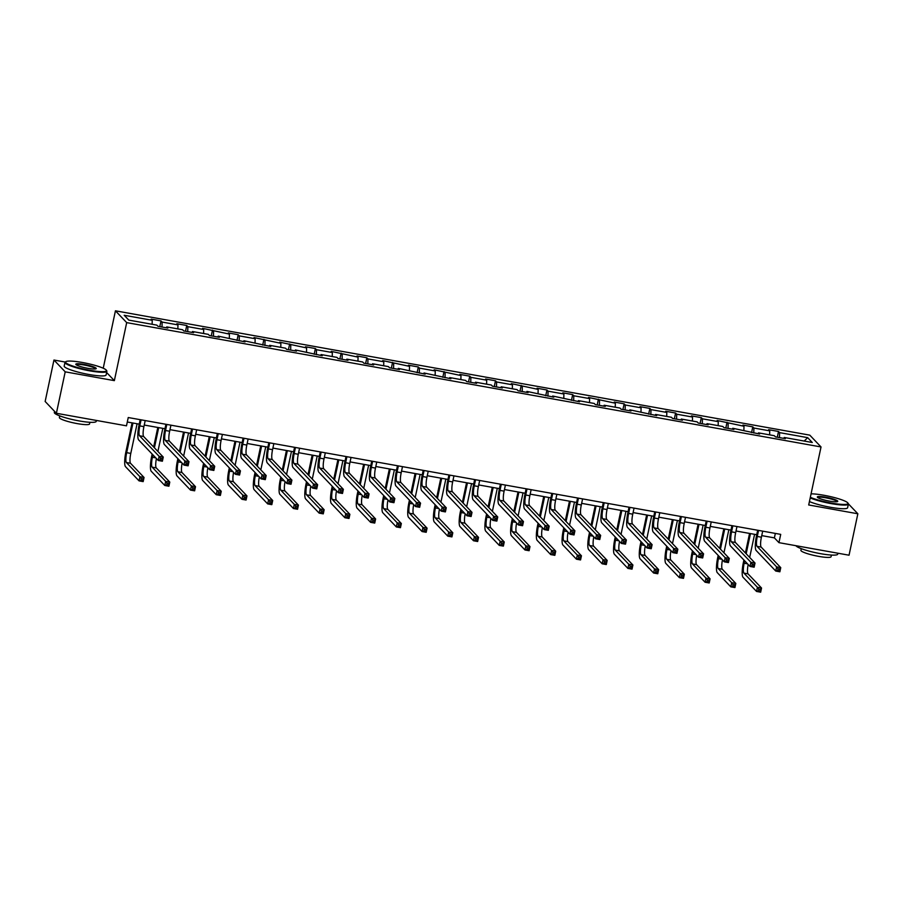 <?xml version="1.0" encoding="UTF-8"?>
<svg xmlns="http://www.w3.org/2000/svg" width="903" height="903" viewBox="0 0 903 903"><rect width="100%" height="100%" fill="white"/><g stroke="black" fill="none" stroke-linecap="round" stroke-linejoin="round"><path stroke-width="1.35" d="M65.219 362.047L53.954 360.037L45.15 401.474L56.392 413.281L126.488 425.832L128.249 417.536L780.711 534.373L778.95 542.658L849.046 555.21L857.85 513.773L848.368 503.829M103.235 368.221L115.437 310.813L809.788 435.144L821.03 446.951L126.691 322.619L115.437 310.813M807.654 437.65L779.616 432.627L778.51 431.465L768.611 429.693L769.728 430.855L753.892 428.022L752.786 426.859L742.887 425.087L743.993 426.25L717.151 420.482L718.269 421.645L702.432 418.811L701.326 417.649L691.427 415.877L692.533 417.039L676.708 414.206L675.591 413.043L665.703 411.271L666.809 412.434L650.973 409.601L649.867 408.427L639.967 406.655L641.085 407.829L625.248 404.984L624.142 403.822L614.243 402.049L615.349 403.212L588.508 397.444L589.625 398.607L573.789 395.774L572.683 394.611L562.783 392.839L563.89 394.001L548.065 391.168L546.947 390.006L537.059 388.234L538.165 389.396L511.324 383.628L512.43 384.791L496.605 381.958L495.487 380.784L485.6 379.012L486.706 380.186L470.869 377.341L469.763 376.179L459.864 374.406L460.981 375.569L434.14 369.801L435.246 370.964L419.421 368.131L418.303 366.968L408.416 365.196L409.522 366.358L382.68 360.59L383.786 361.753L367.961 358.92L366.844 357.757L356.956 355.985L358.062 357.148L331.22 351.38L332.338 352.542L316.501 349.709L315.395 348.535L305.496 346.763L306.602 347.937L279.772 342.158L280.878 343.321L254.036 337.553L255.143 338.715L239.318 335.882L238.2 334.72L228.312 332.947L229.418 334.11L202.577 328.342L203.694 329.505L187.858 326.672L186.752 325.509L176.853 323.737L177.959 324.899L162.134 322.066L161.016 320.892L151.128 319.12L152.235 320.294L124.196 315.271L128.813 320.113L156.851 325.136L157.957 326.299L167.856 328.071L166.75 326.909L182.587 329.742L183.693 330.916L193.592 332.688L192.474 331.514L208.311 334.358L209.417 335.521L219.316 337.293L218.21 336.13L245.04 341.898L243.934 340.736L270.776 346.504L269.658 345.341L285.495 348.174L286.601 349.337L296.5 351.109L295.394 349.946L322.236 355.714L321.118 354.552L336.954 357.385L338.061 358.547L347.96 360.32L346.854 359.157L362.679 361.99L363.796 363.164L373.684 364.936L372.578 363.762L388.414 366.607L389.52 367.769L399.419 369.541L398.313 368.379L425.144 374.147L424.038 372.984L450.879 378.752L449.762 377.589L465.598 380.423L466.704 381.585L476.603 383.357L475.497 382.195L491.322 385.028L492.44 386.191L502.328 387.963L501.221 386.8L517.058 389.633L518.164 390.807L528.063 392.579L526.957 391.405L553.787 397.185L552.681 396.022L579.523 401.79L578.405 400.627L594.242 403.46L595.348 404.623L605.247 406.395L604.141 405.233L619.966 408.066L621.083 409.228L630.971 411L629.865 409.838L656.707 415.606L655.601 414.443L671.426 417.276L672.543 418.439L682.431 420.211L681.325 419.048L697.161 421.882L698.267 423.055L708.166 424.828L707.049 423.654L722.885 426.498L723.992 427.661L733.891 429.433L732.784 428.27L759.615 434.038L758.509 432.876L774.345 435.709L775.451 436.871L785.35 438.644L784.244 437.481L812.282 442.504L807.654 437.65L804.223 441.059M166.31 327.8L166.75 326.909M162.134 322.066L162.009 327.033M177.959 324.899L177.868 328.906M192.046 332.406L192.474 331.514M187.858 326.672L187.734 331.638M203.694 329.505L203.593 333.512M217.77 337.011L218.21 336.13M213.582 331.277L213.469 336.243M229.418 334.11L229.317 338.117M243.505 341.616L243.934 340.736M239.318 335.882L239.193 340.849M255.143 338.715L255.052 342.722M269.229 346.221L269.658 345.341M265.042 340.487L264.918 345.454M280.878 343.321L280.777 347.328M294.954 350.838L295.394 349.946M290.777 345.093L290.653 350.059M306.602 347.937L306.512 351.933M320.689 355.443L321.118 354.552M316.501 349.709L316.377 354.665M332.338 352.542L332.236 356.538M346.413 360.049L346.854 359.157M342.226 354.315L342.113 359.281M358.062 357.148L357.96 361.155M372.149 364.654L372.578 363.762M367.961 358.92L367.837 363.886M383.786 361.753L383.696 365.76M397.873 369.259L398.313 368.379M393.685 363.525L393.561 368.492M409.522 366.358L409.42 370.365M423.597 373.865L424.038 372.984M419.421 368.131L419.297 373.097M435.246 370.964L435.156 374.971M449.333 378.481L449.762 377.589M445.145 372.736L445.021 377.702M460.981 375.569L460.88 379.576M475.057 383.086L475.497 382.195M470.869 377.341L470.756 382.308M486.706 380.186L486.604 384.181M500.793 387.692L501.221 386.8M496.605 381.958L496.481 386.924M512.43 384.791L512.34 388.798M526.517 392.297L526.957 391.405M522.329 386.563L522.205 391.53M538.165 389.396L538.064 393.403M552.241 396.902L552.681 396.022M548.065 391.168L547.94 396.135M563.89 394.001L563.799 398.009M577.976 401.508L578.405 400.627M573.789 395.774L573.665 400.74M589.625 398.607L589.524 402.614M603.701 406.113L604.141 405.233M599.513 400.379L599.4 405.345M615.349 403.212L615.248 407.219M629.436 410.73L629.865 409.838M625.248 404.984L625.124 409.951M641.085 407.829L640.983 411.824M655.16 415.335L655.601 414.443M650.973 409.601L650.849 414.556M666.809 412.434L666.707 416.43M680.885 419.94L681.325 419.048M676.708 414.206L676.584 419.173M692.533 417.039L692.443 421.046M706.62 424.545L707.049 423.654M702.432 418.811L702.308 423.778M718.269 421.645L718.167 425.652M732.344 429.151L732.784 428.27M728.157 423.417L728.044 428.383M743.993 426.25L743.891 430.257M758.08 433.756L758.509 432.876M753.892 428.022L753.768 432.988M769.728 430.855L769.627 434.862M783.804 438.373L784.244 437.481M779.616 432.627L779.492 437.594M53.954 360.037L65.208 371.833L56.392 413.281M65.208 371.833L114.354 380.637L126.691 322.619M821.03 446.951L808.704 504.969L857.85 513.773M761.737 535.614L774.39 537.872L778.95 542.658M127.3 422.006L139.231 424.139M144.254 425.042L164.967 428.744M169.978 429.647L190.691 433.361M195.714 434.253L216.415 437.966M221.438 438.858L242.151 442.572M247.162 443.463L267.875 447.177M272.898 448.08L293.61 451.782M298.622 452.685L319.335 456.387M324.358 457.29L345.059 460.993M350.082 461.896L370.794 465.609M375.806 466.501L396.519 470.215M401.542 471.106L422.254 474.82M427.266 475.723L447.978 479.425M453.001 480.328L473.703 484.031M478.725 484.934L499.438 488.636M504.45 489.539L525.162 493.252M530.185 494.144L550.898 497.858M555.909 498.749L576.622 502.463M581.645 503.355L602.346 507.068M607.369 507.971L628.082 511.674M633.093 512.577L653.806 516.279M658.829 517.182L679.541 520.884M684.553 521.787L705.266 525.501M710.289 526.393L730.99 530.106M736.013 530.998L756.725 534.711M152.235 320.294L152.133 324.29M775.338 533.413L774.39 537.872M778.51 431.465L777.291 437.199M752.786 426.859L751.567 432.593M727.05 422.254L725.831 427.988M701.326 417.649L700.107 423.383M675.591 413.043L674.372 418.778M649.867 408.427L648.647 414.161M624.142 403.822L622.923 409.556M598.407 399.216L597.188 404.95M572.683 394.611L571.464 400.345M546.947 390.006L545.728 395.74M521.223 385.4L520.004 391.134M495.487 380.784L494.268 386.529M469.763 376.179L468.544 381.913M444.039 371.573L442.82 377.307M418.303 366.968L417.084 372.702M392.579 362.363L391.36 368.097M366.844 357.757L365.625 363.491M341.12 353.152L339.9 358.886M315.395 348.535L314.176 354.269M289.66 343.93L288.441 349.664M263.936 339.325L262.717 345.059M238.2 334.72L236.981 340.454M212.476 330.114L211.257 335.848M186.752 325.509L185.533 331.243M161.016 320.892L159.797 326.638M114.354 380.637L106.622 372.521M758.565 530.411L757.278 536.461A8.567 1.795 -79.8 0 0 757.041 546.349L776.625 566.903L780.756 567.648L779.876 571.791L775.745 571.046L756.161 550.491A12.856 2.698 100.2 0 1 756.522 535.671L757.673 530.242M762.696 531.145L761.398 537.206A8.567 1.795 -79.8 0 0 761.161 547.083L780.756 567.648L779.65 569.082L778.002 568.788L777.641 570.448L779.3 570.741L779.65 569.082M777.641 570.448L775.745 571.046L776.625 566.903L778.002 568.788M779.3 570.741L779.876 571.791M744.67 560.831L744.151 563.235A8.567 1.795 -79.8 0 0 743.914 573.123L757.425 587.3L761.545 588.034L760.665 592.187L756.545 591.442L743.034 577.265A12.856 2.698 100.2 0 1 743.395 562.445L743.903 560.029M745.415 552.952L749.558 533.425M754.581 534.328L749.671 557.422M750.461 533.583L746.171 553.753M748.169 564.499A8.567 1.795 -79.8 0 0 748.034 573.856L761.545 588.034L760.439 589.478L758.791 589.174L758.441 590.833L760.089 591.138L760.439 589.478M758.441 590.833L756.545 591.442L757.425 587.3L758.791 589.174M760.089 591.138L760.665 592.187M810.33 497.293A20.904 3.104 12 0 0 831.257 503.039A20.904 3.104 12 0 0 847.861 502.982A20.904 3.104 12 0 0 823.829 495.25A20.904 3.104 12 0 0 811.063 493.839M847.861 502.982L848.256 503.581A21.424 3.183 -168 0 1 848.391 504.1A21.424 3.183 -168 0 1 831.234 503.626A21.424 3.183 -168 0 1 810.205 497.914M829.394 501.097A10.452 1.558 -168 0 1 817.384 497.226A10.452 1.558 -168 0 1 825.692 497.203A10.452 1.558 -168 0 1 837.6 501.526A10.452 1.558 -168 0 1 829.394 501.097M837.16 501.684A9.944 1.479 12 0 0 825.669 497.79A9.944 1.479 12 0 0 817.723 497.553M837.95 553.223L837.747 554.16A21.424 3.183 -168 0 1 820.601 553.686A21.424 3.183 -168 0 1 795.938 545.705M831.426 555.074L831.076 556.722A15.419 2.291 -168 0 1 818.728 556.383A15.419 2.291 -168 0 1 800.905 550.311L801.254 548.663M848.391 504.1L847.612 507.746A21.424 3.183 -168 0 1 830.467 507.283A21.424 3.183 -168 0 1 809.427 501.56M89.736 370.264A20.904 3.104 12 0 0 106.34 370.207A20.904 3.104 12 0 0 82.32 362.475A20.904 3.104 12 0 0 65.908 361.618A20.904 3.104 12 0 0 89.736 370.264M106.34 370.207L106.735 370.806A21.424 3.183 -168 0 1 106.87 371.325A21.424 3.183 -168 0 1 89.724 370.851A21.424 3.183 -168 0 1 64.971 362.408A21.424 3.183 -168 0 1 65.309 361.99L65.908 361.618M87.884 368.311A10.452 1.558 -168 0 1 75.875 364.451A10.452 1.558 -168 0 1 84.171 364.428A10.452 1.558 -168 0 1 96.09 368.751A10.452 1.558 -168 0 1 87.884 368.311M95.65 368.909A9.944 1.479 12 0 0 84.16 365.015A9.944 1.479 12 0 0 76.202 364.778M96.429 420.448L96.237 421.385A21.424 3.183 -168 0 1 79.08 420.911A21.424 3.183 -168 0 1 54.327 412.468L54.564 411.35M89.905 422.288L89.555 423.947A15.419 2.291 -168 0 1 77.207 423.609A15.419 2.291 -168 0 1 59.384 417.536L59.733 415.877M106.87 371.325L106.102 374.971A21.424 3.183 -168 0 1 88.945 374.497A21.424 3.183 -168 0 1 64.192 366.054L64.971 362.408M732.841 525.794L731.554 531.856A8.567 1.795 -79.8 0 0 731.306 541.744L750.901 562.298L755.021 563.043L754.14 567.186L750.021 566.441L730.425 545.886A12.856 2.698 100.2 0 1 730.787 531.066L731.949 525.636M736.961 526.539L735.674 532.601A8.567 1.795 -79.8 0 0 735.437 542.477L755.021 563.043L753.915 564.477L752.267 564.183L751.917 565.842L753.565 566.136L753.915 564.477M751.917 565.842L750.021 566.441L750.901 562.298L752.267 564.183M753.565 566.136L754.14 567.186M707.105 521.189L705.819 527.25A8.567 1.795 -79.8 0 0 705.582 537.138L725.177 557.693L729.297 558.426L728.416 562.58L724.296 561.835L704.701 541.281A12.856 2.698 100.2 0 1 705.062 526.449L706.214 521.031M711.237 521.934L709.95 527.984A8.567 1.795 -79.8 0 0 709.702 537.872L729.297 558.426L728.19 559.871L726.543 559.578L726.193 561.226L727.841 561.531L728.19 559.871M726.193 561.226L724.296 561.835L725.177 557.693L726.543 559.578M727.841 561.531L728.416 562.58M718.935 556.214L718.427 558.63A8.567 1.795 -79.8 0 0 718.178 568.518L731.701 582.695L735.821 583.428L734.94 587.571L730.809 586.837L717.298 572.66A12.856 2.698 100.2 0 1 717.671 557.828L718.178 555.424M719.68 548.347L723.834 528.819M728.845 529.722L723.946 552.817M724.725 528.977L720.447 549.137M722.445 559.894A8.567 1.795 -79.8 0 0 722.31 569.251L735.821 583.428L734.715 584.873L733.067 584.568L732.705 586.228L734.365 586.521L734.715 584.873M732.705 586.228L730.809 586.837L731.701 582.695L733.067 584.568M734.365 586.521L734.94 587.571M693.211 551.609L692.691 554.024A8.567 1.795 -79.8 0 0 692.454 563.901L705.965 578.089L710.085 578.823L709.205 582.966L705.085 582.232L691.574 568.055A12.856 2.698 100.2 0 1 691.935 553.223L692.454 550.819M693.955 543.741L698.098 524.214M703.121 525.117L698.211 548.211M699.001 524.372L694.712 544.532M696.71 555.289A8.567 1.795 -79.8 0 0 696.574 564.646L710.085 578.823L708.979 580.257L707.331 579.963L706.981 581.622L708.629 581.916L708.979 580.257M706.981 581.622L705.085 582.232L705.965 578.089L707.331 579.963M708.629 581.916L709.205 582.966M681.381 516.584L680.094 522.645A8.567 1.795 -79.8 0 0 679.857 532.522L699.441 553.087L703.572 553.821L702.681 557.964L698.561 557.23L678.977 536.675A12.856 2.698 100.2 0 1 679.338 521.844L680.49 516.426M685.501 517.317L684.214 523.379A8.567 1.795 -79.8 0 0 683.977 533.267L703.572 553.821L702.466 555.266L700.807 554.961L700.457 556.62L702.105 556.914L702.466 555.266M700.457 556.62L698.561 557.23L699.441 553.087L700.807 554.961M702.105 556.914L702.681 557.964M655.657 511.978L654.37 518.04A8.567 1.795 -79.8 0 0 654.122 527.916L673.717 548.482L677.837 549.216L676.957 553.358L672.837 552.625L653.241 532.059A12.856 2.698 100.2 0 1 653.603 517.238L654.754 511.82M659.777 512.712L658.49 518.774A8.567 1.795 -79.8 0 0 658.242 528.661L677.837 549.216L676.731 550.649L675.083 550.356L674.733 552.015L676.381 552.309L676.731 550.649M674.733 552.015L672.837 552.625L673.717 548.482L675.083 550.356M676.381 552.309L676.957 553.358M629.922 507.373L628.635 513.435A8.567 1.795 -79.8 0 0 628.398 523.311L647.982 543.877L652.113 544.611L651.232 548.753L647.101 548.019L627.517 527.454A12.856 2.698 100.2 0 1 627.878 512.633L629.03 507.215M634.053 508.107L632.755 514.168A8.567 1.795 -79.8 0 0 632.518 524.056L652.113 544.611L651.007 546.044L649.359 545.751L648.997 547.41L650.645 547.703L651.007 546.044M648.997 547.41L647.101 548.019L647.982 543.877L649.359 545.751M650.645 547.703L651.232 548.753M667.475 547.004L666.967 549.419A8.567 1.795 -79.8 0 0 666.73 559.296L680.241 573.484L684.361 574.218L683.481 578.36L679.361 577.627L665.85 563.438A12.856 2.698 100.2 0 1 666.211 548.618L666.719 546.202M668.22 539.125L672.374 519.609M677.397 520.5L672.487 543.595M673.266 519.767L668.988 539.926M670.985 550.683A8.567 1.795 -79.8 0 0 670.85 560.041L684.361 574.218L683.255 575.651L681.607 575.358L681.257 577.017L682.905 577.31L683.255 575.651M681.257 577.017L679.361 577.627L680.241 573.484L681.607 575.358M682.905 577.31L683.481 578.36M641.751 542.398L641.243 544.814A8.567 1.795 -79.8 0 0 640.995 554.69L654.506 568.867L658.637 569.612L657.756 573.755L653.625 573.021L640.114 558.833A12.856 2.698 100.2 0 1 640.475 544.012L640.995 541.597M642.496 534.52L646.65 515.003M651.661 515.895L646.751 538.989M647.541 515.161L643.252 535.321M645.25 546.078A8.567 1.795 -79.8 0 0 645.126 555.435L658.637 569.612L657.531 571.046L655.871 570.752L655.522 572.412L657.17 572.705L657.531 571.046M655.522 572.412L653.625 573.021L654.506 568.867L655.871 570.752M657.17 572.705L657.756 573.755M616.027 537.793L615.507 540.197A8.567 1.795 -79.8 0 0 615.27 550.085L628.781 564.262L632.901 565.007L632.021 569.15L627.901 568.405L614.39 554.228A12.856 2.698 100.2 0 1 614.751 539.407L615.259 536.992M616.772 529.914L620.914 510.398M625.937 511.29L621.027 534.384M621.817 510.556L617.528 530.716M619.526 541.461A8.567 1.795 -79.8 0 0 619.39 550.819L632.901 565.007L631.795 566.441L630.147 566.147L629.797 567.806L631.445 568.1L631.795 566.441M629.797 567.806L627.901 568.405L628.781 564.262L630.147 566.147M631.445 568.1L632.021 569.15M604.197 502.768L602.911 508.818A8.567 1.795 -79.8 0 0 602.662 518.706L622.257 539.26L626.377 540.005L625.497 544.148L621.377 543.414L601.782 522.848A12.856 2.698 100.2 0 1 602.143 508.028L603.306 502.599M608.317 503.502L607.03 509.563A8.567 1.795 -79.8 0 0 606.793 519.439L626.377 540.005L625.271 541.439L623.623 541.145L623.273 542.805L624.921 543.098L625.271 541.439M623.273 542.805L621.377 543.414L622.257 539.26L623.623 541.145M624.921 543.098L625.497 544.148M590.291 533.188L589.783 535.592A8.567 1.795 -79.8 0 0 589.535 545.48L603.046 559.657L607.177 560.391L606.297 564.544L602.166 563.799L588.654 549.622A12.856 2.698 100.2 0 1 589.027 534.802L589.535 532.386M591.036 525.309L595.19 505.782M600.202 506.685L595.303 529.779M596.082 505.951L591.804 526.11M593.802 536.856A8.567 1.795 -79.8 0 0 593.666 546.213L607.177 560.391L606.071 561.835L604.423 561.542L604.062 563.19L605.721 563.495L606.071 561.835M604.062 563.19L602.166 563.799L603.046 559.657L604.423 561.542M605.721 563.495L606.297 564.544M578.462 498.151L577.175 504.213A8.567 1.795 -79.8 0 0 576.938 514.1L596.533 534.655L600.653 535.4L599.773 539.543L595.653 538.798L576.058 518.243A12.856 2.698 100.2 0 1 576.419 503.422L577.57 497.993M582.593 498.896L581.306 504.958A8.567 1.795 -79.8 0 0 581.058 514.834L600.653 535.4L599.547 536.833L597.899 536.54L597.549 538.199L599.197 538.493L599.547 536.833M597.549 538.199L595.653 538.798L596.533 534.655L597.899 536.54M599.197 538.493L599.773 539.543M564.567 528.582L564.048 530.987A8.567 1.795 -79.8 0 0 563.811 540.874L577.322 555.052L581.442 555.785L580.561 559.928L576.441 559.194L562.93 545.017A12.856 2.698 100.2 0 1 563.291 530.185L563.811 527.781M565.312 520.704L569.454 501.176M574.477 502.079L569.567 525.174M570.357 501.334L566.068 521.494M568.066 532.251A8.567 1.795 -79.8 0 0 567.931 541.608L581.442 555.785L580.336 557.23L578.688 556.925L578.338 558.585L579.986 558.878L580.336 557.23M578.338 558.585L576.441 559.194L577.322 555.052L578.688 556.925M579.986 558.878L580.561 559.928M552.738 493.546L551.451 499.607A8.567 1.795 -79.8 0 0 551.214 509.495L570.798 530.05L574.918 530.795L574.037 534.937L569.917 534.192L550.322 513.638A12.856 2.698 100.2 0 1 550.695 498.806L551.846 493.388M556.858 494.291L555.571 500.352A8.567 1.795 -79.8 0 0 555.334 510.229L574.918 530.795L573.811 532.228L572.163 531.935L571.813 533.583L573.461 533.887L573.811 532.228M571.813 533.583L569.917 534.192L570.798 530.05L572.163 531.935M573.461 533.887L574.037 534.937M538.831 523.966L538.323 526.381A8.567 1.795 -79.8 0 0 538.086 536.269L551.598 550.446L555.717 551.18L554.837 555.322L550.717 554.589L537.206 540.412A12.856 2.698 100.2 0 1 537.567 525.58L538.075 523.176M539.576 516.098L543.73 496.571M548.753 497.474L543.843 520.568M544.622 496.729L540.344 516.888M542.342 527.645A8.567 1.795 -79.8 0 0 542.206 537.003L555.717 551.18L554.611 552.613L552.963 552.32L552.613 553.979L554.261 554.273L554.611 552.613M552.613 553.979L550.717 554.589L551.598 550.446L552.963 552.32M554.261 554.273L554.837 555.322M527.013 488.941L525.727 495.002A8.567 1.795 -79.8 0 0 525.478 504.89L545.073 525.444L549.193 526.178L548.313 530.332L544.193 529.587L524.598 509.032A12.856 2.698 100.2 0 1 524.959 494.201L526.11 488.783M531.133 489.686L529.847 495.736A8.567 1.795 -79.8 0 0 529.598 505.624L549.193 526.178L548.087 527.623L546.439 527.318L546.089 528.977L547.737 529.271L548.087 527.623M546.089 528.977L544.193 529.587L545.073 525.444L546.439 527.318M547.737 529.271L548.313 530.332M513.107 519.36L512.599 521.776A8.567 1.795 -79.8 0 0 512.351 531.653L525.862 545.841L529.993 546.575L529.113 550.717L524.982 549.983L511.47 535.806A12.856 2.698 100.2 0 1 511.832 520.975L512.351 518.57M513.852 511.482L518.006 491.966M523.018 492.869L518.108 515.952M518.898 492.124L514.608 512.283M516.606 523.04A8.567 1.795 -79.8 0 0 516.471 532.398L529.993 546.575L528.887 548.008L527.228 547.715L526.878 549.374L528.526 549.667L528.887 548.008M526.878 549.374L524.982 549.983L525.862 545.841L527.228 547.715M528.526 549.667L529.113 550.717M501.278 484.335L499.991 490.397A8.567 1.795 -79.8 0 0 499.754 500.273L519.338 520.839L523.469 521.573L522.589 525.715L518.457 524.982L498.874 504.427A12.856 2.698 100.2 0 1 499.235 489.595L500.386 484.177M505.409 485.069L504.111 491.13A8.567 1.795 -79.8 0 0 503.874 501.018L523.469 521.573L522.363 523.006L520.715 522.713L520.354 524.372L522.002 524.666L522.363 523.006M520.354 524.372L518.457 524.982L519.338 520.839L520.715 522.713M522.002 524.666L522.589 525.715M487.383 514.755L486.864 517.171A8.567 1.795 -79.8 0 0 486.627 527.047L500.138 541.224L504.258 541.969L503.377 546.112L499.257 545.378L485.746 531.19A12.856 2.698 100.2 0 1 486.107 516.369L486.615 513.954M488.128 506.876L492.27 487.36M497.293 488.252L492.383 511.346M493.173 487.518L488.884 507.678M490.882 518.435A8.567 1.795 -79.8 0 0 490.747 527.792L504.258 541.969L503.152 543.403L501.504 543.109L501.154 544.769L502.802 545.062L503.152 543.403M501.154 544.769L499.257 545.378L500.138 541.224L501.504 543.109M502.802 545.062L503.377 546.112M475.554 479.73L474.267 485.791A8.567 1.795 -79.8 0 0 474.019 495.668L493.614 516.234L497.734 516.967L496.853 521.11L492.733 520.376L473.138 499.81A12.856 2.698 100.2 0 1 473.499 484.99L474.651 479.572M479.674 480.464L478.387 486.525A8.567 1.795 -79.8 0 0 478.15 496.413L497.734 516.967L496.627 518.401L494.979 518.108L494.63 519.767L496.278 520.06L496.627 518.401M494.63 519.767L492.733 520.376L493.614 516.234L494.979 518.108M496.278 520.06L496.853 521.11M461.647 510.15L461.14 512.554A8.567 1.795 -79.8 0 0 460.891 522.442L474.402 536.619L478.534 537.364L477.653 541.507L473.522 540.762L460.011 526.584A12.856 2.698 100.2 0 1 460.372 511.764L460.891 509.348M462.392 502.271L466.546 482.755M471.558 483.647L466.659 506.741M467.438 482.913L463.16 503.073M465.158 513.83A8.567 1.795 -79.8 0 0 465.022 523.176L478.534 537.364L477.427 538.798L475.779 538.504L475.418 540.163L477.077 540.457L477.427 538.798M475.418 540.163L473.522 540.762L474.402 536.619L475.779 538.504M477.077 540.457L477.653 541.507M449.818 475.125L448.531 481.175A8.567 1.795 -79.8 0 0 448.294 491.063L467.889 511.629L472.009 512.362L471.129 516.505L467.009 515.771L447.414 495.205A12.856 2.698 100.2 0 1 447.775 480.385L448.926 474.955M453.949 475.858L452.663 481.92A8.567 1.795 -79.8 0 0 452.414 491.796L472.009 512.362L470.903 513.796L469.255 513.502L468.905 515.161L470.553 515.455L470.903 513.796M468.905 515.161L467.009 515.771L467.889 511.629L469.255 513.502M470.553 515.455L471.129 516.505M435.923 505.545L435.404 507.949A8.567 1.795 -79.8 0 0 435.167 517.837L448.678 532.014L452.798 532.759L451.918 536.901L447.798 536.156L434.287 521.979A12.856 2.698 100.2 0 1 434.648 507.159L435.156 504.743M436.668 497.666L440.811 478.138M445.834 479.041L440.924 502.136M441.714 478.308L437.424 498.467M439.422 509.213A8.567 1.795 -79.8 0 0 439.287 518.57L452.798 532.759L451.692 534.192L450.044 533.899L449.694 535.547L451.342 535.851L451.692 534.192M449.694 535.547L447.798 536.156L448.678 532.014L450.044 533.899M451.342 535.851L451.918 536.901M424.094 470.519L422.807 476.57A8.567 1.795 -79.8 0 0 422.559 486.457L442.154 507.012L446.274 507.757L445.393 511.899L441.274 511.154L421.678 490.6A12.856 2.698 100.2 0 1 422.051 475.779L423.202 470.35M428.214 471.253L426.927 477.315A8.567 1.795 -79.8 0 0 426.69 487.191L446.274 507.757L445.168 509.19L443.52 508.897L443.17 510.556L444.818 510.85L445.168 509.19M443.17 510.556L441.274 511.154L442.154 507.012L443.52 508.897M444.818 510.85L445.393 511.899M410.188 500.939L409.68 503.343A8.567 1.795 -79.8 0 0 409.443 513.231L422.954 527.408L427.074 528.142L426.193 532.296L422.073 531.551L408.562 517.374A12.856 2.698 100.2 0 1 408.924 502.553L409.431 500.138M410.933 493.061L415.087 473.533M420.109 474.436L415.199 497.53M415.978 473.691L411.7 493.851M413.698 504.608A8.567 1.795 -79.8 0 0 413.563 513.965L427.074 528.142L425.968 529.587L424.32 529.282L423.97 530.941L425.618 531.246L425.968 529.587M423.97 530.941L422.073 531.551L422.954 527.408L424.32 529.282M425.618 531.246L426.193 532.296M398.37 465.903L397.083 471.964A8.567 1.795 -79.8 0 0 396.835 481.852L416.43 502.407L420.55 503.152L419.669 507.294L415.549 506.549L395.954 485.995A12.856 2.698 100.2 0 1 396.315 471.174L397.467 465.745M402.49 466.648L401.203 472.709A8.567 1.795 -79.8 0 0 400.955 482.586L420.55 503.152L419.443 504.585L417.796 504.292L417.446 505.951L419.094 506.244L419.443 504.585M417.446 505.951L415.549 506.549L416.43 502.407L417.796 504.292M419.094 506.244L419.669 507.294M384.464 496.323L383.956 498.738A8.567 1.795 -79.8 0 0 383.707 508.626L397.218 522.803L401.35 523.537L400.458 527.679L396.338 526.946L382.827 512.769A12.856 2.698 100.2 0 1 383.188 497.937L383.707 495.533M385.209 488.455L389.362 468.928M394.374 469.831L389.464 492.925M390.254 469.086L385.965 489.245M387.963 500.002A8.567 1.795 -79.8 0 0 387.827 509.36L401.35 523.537L400.243 524.97L398.584 524.677L398.234 526.336L399.882 526.63L400.243 524.97M398.234 526.336L396.338 526.946L397.218 522.803L398.584 524.677M399.882 526.63L400.458 527.679M372.634 461.298L371.347 467.359A8.567 1.795 -79.8 0 0 371.11 477.247L390.694 497.801L394.825 498.535L393.945 502.689L389.814 501.944L370.23 481.389A12.856 2.698 100.2 0 1 370.591 466.558L371.743 461.14M376.754 462.043L375.467 468.093A8.567 1.795 -79.8 0 0 375.23 477.98L394.825 498.535L393.719 499.98L392.071 499.686L391.71 501.334L393.358 501.639L393.719 499.98M391.71 501.334L389.814 501.944L390.694 497.801L392.071 499.686M393.358 501.639L393.945 502.689M358.739 491.717L358.22 494.133A8.567 1.795 -79.8 0 0 357.983 504.009L371.494 518.198L375.614 518.932L374.734 523.074L370.614 522.34L357.103 508.163A12.856 2.698 100.2 0 1 357.464 493.331L357.972 490.927M359.484 483.85L363.627 464.323M368.65 465.226L363.74 488.32M364.53 464.481L360.241 484.64M362.238 495.397A8.567 1.795 -79.8 0 0 362.103 504.754L375.614 518.932L374.508 520.365L372.86 520.072L372.51 521.731L374.158 522.024L374.508 520.365M372.51 521.731L370.614 522.34L371.494 518.198L372.86 520.072M374.158 522.024L374.734 523.074M346.91 456.692L345.623 462.754A8.567 1.795 -79.8 0 0 345.375 472.63L364.97 493.196L369.09 493.93L368.21 498.072L364.09 497.339L344.494 476.784A12.856 2.698 100.2 0 1 344.856 461.952L346.007 456.534M351.03 457.426L349.743 463.487A8.567 1.795 -79.8 0 0 349.506 473.375L369.09 493.93L367.984 495.375L366.336 495.07L365.986 496.729L367.634 497.022L367.984 495.375M365.986 496.729L364.09 497.339L364.97 493.196L366.336 495.07M367.634 497.022L368.21 498.072M333.004 487.112L332.496 489.528A8.567 1.795 -79.8 0 0 332.248 499.404L345.759 513.593L349.89 514.326L349.009 518.469L344.878 517.735L331.367 503.547A12.856 2.698 100.2 0 1 331.728 488.726L332.248 486.311M333.749 479.233L337.903 459.717M342.914 460.609L338.015 483.703M338.794 459.875L334.505 480.035M336.514 490.792A8.567 1.795 -79.8 0 0 336.379 500.149L349.89 514.326L348.784 515.76L347.136 515.466L346.775 517.126L348.434 517.419L348.784 515.76M346.775 517.126L344.878 517.735L345.759 513.593L347.136 515.466M348.434 517.419L349.009 518.469M321.175 452.087L319.888 458.148A8.567 1.795 -79.8 0 0 319.651 468.025L339.246 488.591L343.366 489.324L342.485 493.467L338.365 492.733L318.77 472.167A12.856 2.698 100.2 0 1 319.131 457.347L320.283 451.929M325.306 452.821L324.019 458.882A8.567 1.795 -79.8 0 0 323.771 468.77L343.366 489.324L342.26 490.758L340.612 490.464L340.262 492.124L341.91 492.417L342.26 490.758M340.262 492.124L338.365 492.733L339.246 488.591L340.612 490.464M341.91 492.417L342.485 493.467M307.28 482.507L306.76 484.922A8.567 1.795 -79.8 0 0 306.523 494.799L320.034 508.976L324.154 509.721L323.274 513.863L319.154 513.13L305.643 498.941A12.856 2.698 100.2 0 1 306.004 484.121L306.512 481.705M308.025 474.628L312.167 455.112M317.19 456.004L312.28 479.098M313.07 455.27L308.781 475.429M310.779 486.186A8.567 1.795 -79.8 0 0 310.643 495.544L324.154 509.721L323.048 511.154L321.4 510.861L321.05 512.52L322.698 512.814L323.048 511.154M321.05 512.52L319.154 513.13L320.034 508.976L321.4 510.861M322.698 512.814L323.274 513.863M295.45 447.482L294.164 453.543A8.567 1.795 -79.8 0 0 293.915 463.42L313.51 483.985L317.63 484.719L316.75 488.862L312.63 488.128L293.035 467.562A12.856 2.698 100.2 0 1 293.407 452.742L294.559 447.324M299.57 448.215L298.283 454.277A8.567 1.795 -79.8 0 0 298.046 464.165L317.63 484.719L316.524 486.153L314.876 485.859L314.526 487.518L316.174 487.812L316.524 486.153M314.526 487.518L312.63 488.128L313.51 483.985L314.876 485.859M316.174 487.812L316.75 488.862M281.544 477.901L281.036 480.306A8.567 1.795 -79.8 0 0 280.799 490.194L294.31 504.371L298.43 505.116L297.55 509.258L293.43 508.513L279.919 494.336A12.856 2.698 100.2 0 1 280.28 479.516L280.788 477.1M282.289 470.023L286.443 450.507M291.466 451.398L286.556 474.493M287.335 450.665L283.057 470.824M285.055 481.57A8.567 1.795 -79.8 0 0 284.919 490.927L298.43 505.116L297.324 506.549L295.676 506.256L295.326 507.915L296.974 508.208L297.324 506.549M295.326 507.915L293.43 508.513L294.31 504.371L295.676 506.256M296.974 508.208L297.55 509.258M269.726 442.876L268.428 448.926A8.567 1.795 -79.8 0 0 268.191 458.814L287.786 479.369L291.906 480.114L291.026 484.256L286.906 483.523L267.311 462.957A12.856 2.698 100.2 0 1 267.672 448.136L268.823 442.707M273.846 443.61L272.559 449.671A8.567 1.795 -79.8 0 0 272.311 459.548L291.906 480.114L290.8 481.547L289.152 481.254L288.802 482.913L290.45 483.207L290.8 481.547M288.802 482.913L286.906 483.523L287.786 479.369L289.152 481.254M290.45 483.207L291.026 484.256M255.82 473.296L255.312 475.7A8.567 1.795 -79.8 0 0 255.064 485.588L268.575 499.765L272.706 500.499L271.814 504.653L267.694 503.908L254.183 489.731A12.856 2.698 100.2 0 1 254.544 474.91L255.064 472.495M256.565 465.417L260.719 445.89M265.73 446.793L260.82 469.887M261.61 446.059L257.321 466.219M259.319 476.965A8.567 1.795 -79.8 0 0 259.184 486.322L272.706 500.499L271.6 501.944L269.941 501.65L269.591 503.298L271.239 503.603L271.6 501.944M269.591 503.298L267.694 503.908L268.575 499.765L269.941 501.65M271.239 503.603L271.814 504.653M243.991 438.26L242.704 444.321A8.567 1.795 -79.8 0 0 242.467 454.209L262.051 474.764L266.182 475.509L265.301 479.651L261.17 478.906L241.586 458.352A12.856 2.698 100.2 0 1 241.948 443.531L243.099 438.102M248.111 439.005L246.824 445.066A8.567 1.795 -79.8 0 0 246.587 454.943L266.182 475.509L265.076 476.942L263.428 476.649L263.066 478.308L264.714 478.601L265.076 476.942M263.066 478.308L261.17 478.906L262.051 474.764L263.428 476.649M264.714 478.601L265.301 479.651M230.096 468.68L229.576 471.095A8.567 1.795 -79.8 0 0 229.339 480.983L242.851 495.16L246.97 495.894L246.09 500.036L241.97 499.303L228.459 485.125A12.856 2.698 100.2 0 1 228.82 470.294L229.328 467.889M230.841 460.812L234.983 441.285M240.006 442.188L235.096 465.282M235.875 441.443L231.597 461.602M233.595 472.359A8.567 1.795 -79.8 0 0 233.459 481.717L246.97 495.894L245.864 497.339L244.216 497.034L243.866 498.693L245.514 498.987L245.864 497.339M243.866 498.693L241.97 499.303L242.851 495.16L244.216 497.034M245.514 498.987L246.09 500.036M218.266 433.654L216.98 439.716A8.567 1.795 -79.8 0 0 216.731 449.604L236.326 470.158L240.446 470.903L239.566 475.046L235.446 474.301L215.851 453.746A12.856 2.698 100.2 0 1 216.212 438.914L217.363 433.496M222.386 434.399L221.1 440.461A8.567 1.795 -79.8 0 0 220.863 450.337L240.446 470.903L239.34 472.337L237.692 472.043L237.342 473.691L238.99 473.996L239.34 472.337M237.342 473.691L235.446 474.301L236.326 470.158L237.692 472.043M238.99 473.996L239.566 475.046M204.36 464.074L203.852 466.49A8.567 1.795 -79.8 0 0 203.604 476.378L217.115 490.555L221.246 491.288L220.366 495.431L216.235 494.697L202.723 480.52A12.856 2.698 100.2 0 1 203.085 465.688L203.604 463.284M205.105 456.207L209.259 436.68M214.271 437.583L209.361 460.677M210.151 436.838L205.861 456.997M207.859 467.754A8.567 1.795 -79.8 0 0 207.735 477.111L221.246 491.288L220.14 492.722L218.492 492.428L218.131 494.088L219.79 494.381L220.14 492.722M218.131 494.088L216.235 494.697L217.115 490.555L218.492 492.428M219.79 494.381L220.366 495.431M192.531 429.049L191.244 435.111A8.567 1.795 -79.8 0 0 191.007 444.998L210.602 465.553L214.722 466.287L213.842 470.44L209.71 469.695L190.127 449.141A12.856 2.698 100.2 0 1 190.488 434.309L191.639 428.891M196.662 429.794L195.375 435.844A8.567 1.795 -79.8 0 0 195.127 445.732L214.722 466.287L213.616 467.731L211.968 467.427L211.618 469.086L213.266 469.379L213.616 467.731M211.618 469.086L209.71 469.695L210.602 465.553L211.968 467.427M213.266 469.379L213.842 470.44M178.636 459.469L178.117 461.884A8.567 1.795 -79.8 0 0 177.88 471.761L191.391 485.949L195.511 486.683L194.63 490.826L190.51 490.092L176.999 475.915A12.856 2.698 100.2 0 1 177.36 461.083L177.868 458.679M179.381 451.59L183.523 432.074M188.546 432.966L183.636 456.06M184.426 432.232L180.137 452.392M182.135 463.149A8.567 1.795 -79.8 0 0 182 472.506L195.511 486.683L194.405 488.117L192.757 487.823L192.407 489.482L194.055 489.776L194.405 488.117M192.407 489.482L190.51 490.092L191.391 485.949L192.757 487.823M194.055 489.776L194.63 490.826M166.807 424.444L165.52 430.505A8.567 1.795 -79.8 0 0 165.272 440.382L184.867 460.948L188.987 461.681L188.106 465.824L183.986 465.09L164.391 444.524A12.856 2.698 100.2 0 1 164.764 429.704L165.915 424.286M170.927 425.178L169.64 431.239A8.567 1.795 -79.8 0 0 169.403 441.127L188.987 461.681L187.88 463.115L186.232 462.821L185.883 464.481L187.531 464.774L187.88 463.115M185.883 464.481L183.986 465.09L184.867 460.948L186.232 462.821M187.531 464.774L188.106 465.824M152.9 454.864L152.393 457.279A8.567 1.795 -79.8 0 0 152.155 467.156L165.667 481.333L169.787 482.078L168.906 486.22L164.786 485.487L151.275 471.298A12.856 2.698 100.2 0 1 151.636 456.478L152.144 454.062M153.645 446.985L157.799 427.469M162.822 428.361L157.912 451.455M158.691 427.627L154.413 447.786M156.411 458.543A8.567 1.795 -79.8 0 0 156.275 467.901L169.787 482.078L168.68 483.511L167.032 483.218L166.683 484.877L168.33 485.171L168.68 483.511M166.683 484.877L164.786 485.487L165.667 481.333L167.032 483.218M168.33 485.171L168.906 486.22M141.082 419.839L139.784 425.9A8.567 1.795 -79.8 0 0 139.547 435.777L159.142 456.342L163.262 457.076L162.382 461.219L158.262 460.485L138.667 439.919A12.856 2.698 100.2 0 1 139.028 425.099L140.179 419.681M145.202 420.572L143.916 426.634A8.567 1.795 -79.8 0 0 143.667 436.521L163.262 457.076L162.156 458.51L160.508 458.216L160.158 459.875L161.806 460.169L162.156 458.51M160.158 459.875L158.262 460.485L159.142 456.342L160.508 458.216M161.806 460.169L162.382 461.219M132.967 423.022L126.668 452.663A8.567 1.795 -79.8 0 0 126.42 462.55L139.931 476.728L144.051 477.473L143.171 481.615L139.051 480.87L125.54 466.693A12.856 2.698 100.2 0 1 125.901 451.872L132.075 422.864M137.087 423.755L130.788 453.408A8.567 1.795 -79.8 0 0 130.54 463.284L144.051 477.473L142.956 478.906L141.297 478.613L140.947 480.272L142.595 480.565L142.956 478.906M140.947 480.272L139.051 480.87L139.931 476.728L141.297 478.613M142.595 480.565L143.171 481.615M761.398 537.206L757.278 536.461M761.161 547.083L757.041 546.349M747.537 563.844L744.151 563.235M748.034 573.856L743.914 573.123M735.674 532.601L731.554 531.856M735.437 542.477L731.306 541.744M709.95 527.984L705.819 527.25M709.702 537.872L705.582 537.138M721.813 559.239L718.427 558.63M722.31 569.251L718.178 568.518M696.089 554.634L692.691 554.024M696.574 564.646L692.454 563.901M684.214 523.379L680.094 522.645M683.977 533.267L679.857 532.522M658.49 518.774L654.37 518.04M658.242 528.661L654.122 527.916M632.755 514.168L628.635 513.435M632.518 524.056L628.398 523.311M670.353 550.017L666.967 549.419M670.85 560.041L666.73 559.296M644.629 545.412L641.243 544.814M645.126 555.435L640.995 554.69M618.894 540.807L615.507 540.197M619.39 550.819L615.27 550.085M607.03 509.563L602.911 508.818M606.793 519.439L602.662 518.706M593.169 536.201L589.783 535.592M593.666 546.213L589.535 545.48M581.306 504.958L577.175 504.213M581.058 514.834L576.938 514.1M567.445 531.596L564.048 530.987M567.931 541.608L563.811 540.874M555.571 500.352L551.451 499.607M555.334 510.229L551.214 509.495M541.71 526.991L538.323 526.381M542.206 537.003L538.086 536.269M529.847 495.736L525.727 495.002M529.598 505.624L525.478 504.89M515.985 522.385L512.599 521.776M516.471 532.398L512.351 531.653M504.111 491.13L499.991 490.397M503.874 501.018L499.754 500.273M490.25 517.769L486.864 517.171M490.747 527.792L486.627 527.047M478.387 486.525L474.267 485.791M478.15 496.413L474.019 495.668M464.526 513.164L461.14 512.554M465.022 523.176L460.891 522.442M452.663 481.92L448.531 481.175M452.414 491.796L448.294 491.063M438.802 508.558L435.404 507.949M439.287 518.57L435.167 517.837M426.927 477.315L422.807 476.57M426.69 487.191L422.559 486.457M413.066 503.953L409.68 503.343M413.563 513.965L409.443 513.231M401.203 472.709L397.083 471.964M400.955 482.586L396.835 481.852M387.342 499.348L383.956 498.738M387.827 509.36L383.707 508.626M375.467 468.093L371.347 467.359M375.23 477.98L371.11 477.247M361.606 494.742L358.22 494.133M362.103 504.754L357.983 504.009M349.743 463.487L345.623 462.754M349.506 473.375L345.375 472.63M335.882 490.126L332.496 489.528M336.379 500.149L332.248 499.404M324.019 458.882L319.888 458.148M323.771 468.77L319.651 468.025M310.158 485.521L306.76 484.922M310.643 495.544L306.523 494.799M298.283 454.277L294.164 453.543M298.046 464.165L293.915 463.42M284.422 480.915L281.036 480.306M284.919 490.927L280.799 490.194M272.559 449.671L268.428 448.926M272.311 459.548L268.191 458.814M258.698 476.31L255.312 475.7M259.184 486.322L255.064 485.588M246.824 445.066L242.704 444.321M246.587 454.943L242.467 454.209M232.963 471.705L229.576 471.095M233.459 481.717L229.339 480.983M221.1 440.461L216.98 439.716M220.863 450.337L216.731 449.604M207.238 467.099L203.852 466.49M207.735 477.111L203.604 476.378M195.375 435.844L191.244 435.111M195.127 445.732L191.007 444.998M181.514 462.494L178.117 461.884M182 472.506L177.88 471.761M169.64 431.239L165.52 430.505M169.403 441.127L165.272 440.382M155.779 457.877L152.393 457.279M156.275 467.901L152.155 467.156M143.916 426.634L139.784 425.9M143.667 436.521L139.547 435.777M130.788 453.408L126.668 452.663M130.54 463.284L126.42 462.55"/></g></svg>
